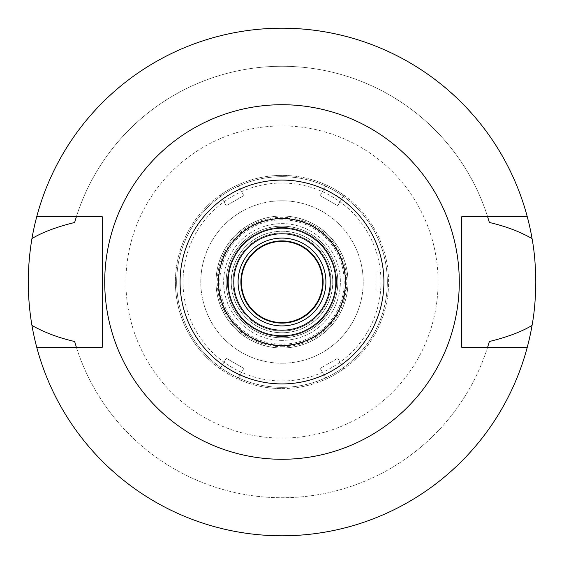 <?xml version="1.0" encoding="UTF-8"?>
<svg xmlns="http://www.w3.org/2000/svg" width="564" height="564" viewBox="0 0 564 564"><rect width="100%" height="100%" fill="white"/><g stroke="black" fill="none" stroke-linecap="round" stroke-linejoin="round"><path stroke-width="0.42" stroke-dasharray="2.82 2.11" d="M282 218.55A63.45 63.45 0 0 1 345.45 282A63.45 63.45 0 0 1 282 345.45A63.45 63.45 0 0 1 218.55 282A63.45 63.45 0 0 1 282 218.55A63.45 63.45 0 0 1 345.45 282A63.45 63.45 0 0 1 282 345.45A63.45 63.45 0 0 1 218.55 282A63.45 63.45 0 0 1 282 218.55M282 335.806A53.806 53.806 0 0 1 228.194 282A53.806 53.806 0 0 1 282 228.194A53.806 53.806 0 0 1 335.806 282A53.806 53.806 0 0 1 282 335.806M282 233.778A48.222 48.222 0 0 1 330.222 282A48.222 48.222 0 0 1 282 330.222A48.222 48.222 0 0 1 233.778 282A48.222 48.222 0 0 1 282 233.778M282 238.093A43.907 43.907 0 0 1 325.907 282A43.907 43.907 0 0 1 282 325.907A43.907 43.907 0 0 1 238.093 282A43.907 43.907 0 0 1 282 238.093M282 332.76A50.76 50.76 0 0 0 332.76 282A50.76 50.76 0 0 0 282 231.24A50.76 50.76 0 0 0 231.24 282A50.76 50.76 0 0 0 282 332.76A50.76 50.76 0 0 1 231.24 282A50.76 50.76 0 0 1 282 231.24A50.76 50.76 0 0 1 332.76 282A50.76 50.76 0 0 1 282 332.76M282 331.047A49.047 49.047 0 0 0 331.047 282A49.047 49.047 0 0 0 282 232.953A49.047 49.047 0 0 0 232.953 282A49.047 49.047 0 0 0 282 331.047A49.047 49.047 0 0 1 232.953 282A49.047 49.047 0 0 1 282 232.953A49.047 49.047 0 0 1 331.047 282A49.047 49.047 0 0 1 282 331.047M282 363.216A81.216 81.216 0 0 0 363.216 282A81.216 81.216 0 0 0 282 200.784A81.216 81.216 0 0 0 200.784 282A81.216 81.216 0 0 0 282 363.216A81.216 81.216 0 0 1 200.784 282A81.216 81.216 0 0 1 282 200.784A81.216 81.216 0 0 1 363.216 282A81.216 81.216 0 0 1 282 363.216A81.216 81.216 0 0 0 363.216 282A81.216 81.216 0 0 0 282 200.784A81.216 81.216 0 0 0 200.784 282A81.216 81.216 0 0 0 282 363.216A81.216 81.216 0 0 1 200.784 282A81.216 81.216 0 0 1 282 200.784A81.216 81.216 0 0 1 363.216 282A81.216 81.216 0 0 1 282 363.216M282 387.327A105.327 105.327 0 0 0 387.327 282A105.327 105.327 0 0 0 282 176.673A105.327 105.327 0 0 0 176.673 282A105.327 105.327 0 0 0 282 387.327A105.327 105.327 0 0 1 176.673 282A105.327 105.327 0 0 1 282 176.673A105.327 105.327 0 0 1 387.327 282A105.327 105.327 0 0 1 282 387.327M282 438.087A156.087 156.087 0 0 1 125.913 282A156.087 156.087 0 0 1 282 125.913A156.087 156.087 0 0 1 438.087 282A156.087 156.087 0 0 1 282 438.087M36.723 347.227A253.8 253.8 0 0 0 535.8 282A253.8 253.8 0 0 0 282 28.2A253.8 253.8 0 0 0 28.2 282A253.8 253.8 0 0 0 282 535.8A253.8 253.8 0 0 1 36.723 347.227L76.366 347.227A215.73 215.73 0 0 0 487.634 347.227L461.69 347.227L461.69 216.773L487.634 216.773A215.73 215.73 0 0 0 76.366 216.773L102.31 216.773L102.31 347.227L76.366 347.227A215.73 215.73 0 0 0 487.634 347.227L527.277 347.227A253.8 253.8 0 0 1 282 535.8A253.8 253.8 0 0 0 527.277 347.227M527.277 216.773A253.8 253.8 0 0 0 282 28.2A253.8 253.8 0 0 1 527.277 216.773L487.634 216.773A215.73 215.73 0 0 0 76.366 216.773L36.723 216.773A253.8 253.8 0 0 1 282 28.2A253.8 253.8 0 0 0 36.723 216.773M487.853 346.536A215.73 215.73 0 0 0 488.361 344.879M75.639 344.879A215.73 215.73 0 0 0 76.147 346.536M76.147 217.464A215.73 215.73 0 0 0 75.639 219.121M488.361 219.121A215.73 215.73 0 0 0 487.853 217.464M282 459.279A177.279 177.279 0 0 0 459.279 282A177.279 177.279 0 0 0 282 104.721A177.279 177.279 0 0 0 104.721 282A177.279 177.279 0 0 0 282 459.279M282 346.719A64.719 64.719 0 0 0 346.719 282A64.719 64.719 0 0 0 282 217.281A64.719 64.719 0 0 0 217.281 282A64.719 64.719 0 0 0 282 346.719M282 240.884A41.116 41.116 0 0 1 323.116 282A41.116 41.116 0 0 1 282 323.116A41.116 41.116 0 0 1 240.884 282A41.116 41.116 0 0 1 282 240.884M282 241.392A40.608 40.608 0 0 1 322.608 282A40.608 40.608 0 0 1 282 322.608A40.608 40.608 0 0 1 241.392 282A40.608 40.608 0 0 1 282 241.392M282 336.567A54.567 54.567 0 0 0 336.567 282A54.567 54.567 0 0 0 282 227.433A54.567 54.567 0 0 0 227.433 282A54.567 54.567 0 0 0 282 336.567A54.567 54.567 0 0 1 227.433 282A54.567 54.567 0 0 1 282 227.433A54.567 54.567 0 0 1 336.567 282A54.567 54.567 0 0 1 282 336.567M282 218.056A63.944 63.944 0 0 1 345.943 282A63.944 63.944 0 0 1 282 345.943A63.944 63.944 0 0 1 218.056 282A63.944 63.944 0 0 1 282 218.056M282 337.836A55.836 55.836 0 0 0 337.836 282A55.836 55.836 0 0 0 282 226.164A55.836 55.836 0 0 0 226.164 282A55.836 55.836 0 0 0 282 337.836A55.836 55.836 0 0 1 226.164 282A55.836 55.836 0 0 1 282 226.164A55.836 55.836 0 0 1 337.836 282A55.836 55.836 0 0 1 282 337.836M326.267 185.027L320.162 195.602L337.744 205.754L343.85 195.179A106.596 106.596 0 0 1 388.11 292.152L375.906 292.152L375.906 271.848L388.11 271.848L375.906 271.848L375.906 292.152L388.11 292.152A106.596 106.596 0 0 1 343.85 368.821L337.744 358.246L320.162 368.398L326.267 378.973A106.596 106.596 0 0 1 237.733 378.973L243.838 368.398L226.256 358.246L220.15 368.821A106.596 106.596 0 0 1 175.89 271.848L188.094 271.848L188.094 292.152L175.89 292.152L188.094 292.152L188.094 271.848L175.89 271.848A106.596 106.596 0 0 1 220.15 195.179L226.256 205.754L243.838 195.602L237.733 185.027A106.596 106.596 0 0 1 343.85 195.179L337.744 205.754L320.162 195.602L326.267 185.027M343.85 368.821A106.596 106.596 0 0 1 326.267 378.973L320.162 368.398L337.744 358.246L343.85 368.821M282 388.596A106.596 106.596 0 0 0 388.596 282A106.596 106.596 0 0 0 282 175.404A106.596 106.596 0 0 0 175.404 282A106.596 106.596 0 0 0 282 388.596M237.733 378.973A106.596 106.596 0 0 1 220.15 368.821L226.256 358.246L243.838 368.398L237.733 378.973M220.15 195.179A106.596 106.596 0 0 1 237.733 185.027L243.838 195.602L226.256 205.754L220.15 195.179M282 183.018A98.982 98.982 0 0 0 183.018 282A98.982 98.982 0 0 0 282 380.982A98.982 98.982 0 0 0 380.982 282A98.982 98.982 0 0 0 282 183.018M282 219.812A62.188 62.188 0 0 0 219.812 282A62.188 62.188 0 0 0 282 344.188A62.188 62.188 0 0 0 344.188 282A62.188 62.188 0 0 0 282 219.812M282 347.988A65.988 65.988 0 0 1 216.012 282A65.988 65.988 0 0 1 282 216.012A65.988 65.988 0 0 1 347.988 282A65.988 65.988 0 0 1 282 347.988A65.988 65.988 0 0 0 347.988 282A65.988 65.988 0 0 0 282 216.012A65.988 65.988 0 0 0 216.012 282A65.988 65.988 0 0 0 282 347.988M282 340.374A58.374 58.374 0 0 1 223.626 282A58.374 58.374 0 0 1 282 223.626A58.374 58.374 0 0 1 340.374 282A58.374 58.374 0 0 1 282 340.374A58.374 58.374 0 0 0 340.374 282A58.374 58.374 0 0 0 282 223.626A58.374 58.374 0 0 0 223.626 282A58.374 58.374 0 0 0 282 340.374"/><path stroke-width="0.85" d="M282 345.45A63.45 63.45 0 0 0 345.45 282A63.45 63.45 0 0 0 282 218.55A63.45 63.45 0 0 0 218.55 282A63.45 63.45 0 0 0 282 345.45M282 335.806A53.806 53.806 0 0 0 335.806 282A53.806 53.806 0 0 0 282 228.194A53.806 53.806 0 0 0 228.194 282A53.806 53.806 0 0 0 282 335.806M282 330.222A48.222 48.222 0 0 0 330.222 282A48.222 48.222 0 0 0 282 233.778A48.222 48.222 0 0 0 233.778 282A48.222 48.222 0 0 0 282 330.222M282 325.907A43.907 43.907 0 0 0 325.907 282A43.907 43.907 0 0 0 282 238.093A43.907 43.907 0 0 0 238.093 282A43.907 43.907 0 0 0 282 325.907M487.853 346.536A215.73 215.73 0 0 1 487.634 347.227L489.355 341.516C507.36 337.075 521.594 331.717 532.056 325.428A253.8 253.8 0 0 1 31.944 325.428C44.359 332.457 58.593 337.822 74.645 341.516A215.73 215.73 0 0 0 75.639 344.879M527.277 347.227L461.69 347.227L461.69 216.773L527.277 216.773A253.8 253.8 0 0 1 532.056 238.572C519.627 231.536 505.393 226.171 489.355 222.484L487.634 216.773A215.73 215.73 0 0 1 487.853 217.464M532.056 325.428C534.383 312.83 535.631 298.356 535.8 282C535.631 265.644 534.383 251.163 532.056 238.572M488.361 344.879A215.73 215.73 0 0 0 489.355 341.516M76.147 346.536A215.73 215.73 0 0 0 76.366 347.227L74.645 341.516M76.147 217.464A215.73 215.73 0 0 1 76.366 216.773L74.645 222.484C56.64 226.925 42.406 232.283 31.944 238.572C27.072 267.717 27.072 296.671 31.944 325.428M31.944 238.572A253.8 253.8 0 0 1 527.277 216.773M75.639 219.121A215.73 215.73 0 0 0 74.645 222.484M489.355 222.484A215.73 215.73 0 0 0 488.361 219.121M36.723 347.227L102.31 347.227L102.31 216.773L36.723 216.773M282 104.721A177.279 177.279 0 0 1 459.279 282A177.279 177.279 0 0 1 282 459.279A177.279 177.279 0 0 1 104.721 282A177.279 177.279 0 0 1 282 104.721M282 383.922A101.922 101.922 0 0 1 180.078 282A101.922 101.922 0 0 1 282 180.078A101.922 101.922 0 0 1 383.922 282A101.922 101.922 0 0 1 282 383.922M282 323.116A41.116 41.116 0 0 0 323.116 282A41.116 41.116 0 0 0 282 240.884A41.116 41.116 0 0 0 240.884 282A41.116 41.116 0 0 0 282 323.116M282 322.608A40.608 40.608 0 0 0 322.608 282A40.608 40.608 0 0 0 282 241.392A40.608 40.608 0 0 0 241.392 282A40.608 40.608 0 0 0 282 322.608"/></g></svg>
